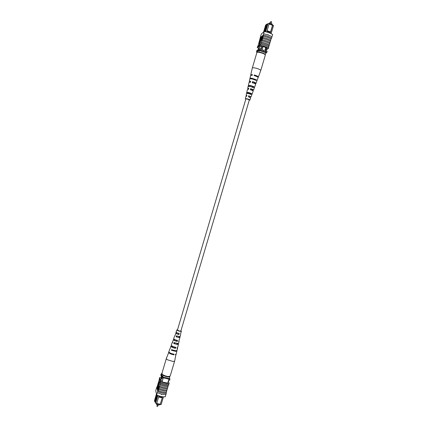 <?xml version="1.0" encoding="UTF-8"?>
<svg xmlns="http://www.w3.org/2000/svg" width="428" height="428" viewBox="0 0 428 428"><rect width="100%" height="100%" fill="white"/><g stroke="black" fill="none" stroke-linecap="round" stroke-linejoin="round"><path stroke-width="0.64" d="M179.353 331.047L177.443 330.068L245.907 98.863L248.037 99.178L249.342 99.879L180.835 331.074L179.353 331.047M268.87 23.556L269.522 22.984L269.271 23.84M269.522 22.984L272.197 23.952L271.946 24.808M262.22 47.995C262.209 50.012 263.113 50.718 264.927 50.119L265.579 49.177C265.579 47.144 264.67 46.443 262.846 47.075L262.22 47.995M264.921 50.119L265.574 49.183C265.579 47.15 264.665 46.449 262.846 47.075M266.992 31.121L266.783 31.822L270.325 33.095L270.533 32.394L266.97 31.105L269.121 23.856L268.008 23.652L265.654 25.033L263.568 32.079M267.093 30.704L270.56 31.945L270.55 32.389L272.7 25.15L273.487 25.632L271.111 33.635M265.611 31.758L268.008 23.652L269.121 23.856M269.116 23.781L272.69 24.899L273.487 25.632M264.418 31.544L266.596 24.203L267.366 24.214M261.615 45.812L260.379 49.985M262.546 45.833L261.257 50.194M266.478 47.192L265.183 51.563M267.104 47.743L265.874 51.9M258.673 48.043L258.239 49.514M265.007 31.64L267.152 24.407M265.381 25.958L263.557 32.089M256.918 51.965L256.495 51.735L256.837 50.584L259.454 48.583L260.711 48.856M259.454 48.583L259.111 49.755L259.694 49.873M266.2 50.793L267.158 51.296L266.815 52.462L266.248 52.858M266.43 52.248L266.815 52.462M256.495 51.735L259.111 49.755M270.56 31.945L272.534 25.289L269.068 24.032M272.54 25.022L272.534 25.289M265.494 54.356C263.728 53.238 261.492 52.451 258.79 52.002L259.721 49.851L266.441 52.211L265.066 54.65M259.512 50.552L266.232 52.912M256.698 53.216L256.891 51.986L259.721 49.851M258.79 52.002L258.378 52.307M267.965 34.631L268.426 34.978M271.941 36.813L272.62 34.524C270.389 33.068 267.591 32.068 264.231 31.517L261.283 34.021L258.394 44.656M258.373 44.646L257.886 46.299M264.231 31.517L263.183 35.117C266.542 35.685 269.34 36.685 271.593 38.119L271.55 38.145C269.314 36.706 266.516 35.706 263.156 35.15L260.16 37.814M262.401 36.284L263.423 35.433L263.086 35.385M263.423 35.433L262.835 37.514C265.922 38.081 268.533 39.012 270.673 40.307L270.341 41.345M271.55 38.145L271.031 39.007M262.311 36.246L261.24 39.852L261.856 39.681L261.717 40.157L261.016 40.398L262.225 36.316L262.589 36.348L261.626 39.595M261.23 40.473L260.508 40.81L261.711 36.744L262.07 36.776L261.112 40.018M260.631 40.853L260.294 41.243M260.224 40.125L259.625 41.848L259.266 41.816L260.459 37.782L260.807 37.552L260.604 38.547L259.266 41.816M259.277 44.491L259.555 44.587L260.679 41.773L259.646 42.281L259.277 44.491L260.395 41.677M270.64 40.334C268.506 39.034 265.895 38.103 262.803 37.541L262.524 38.568C265.606 39.135 268.222 40.066 270.362 41.355L269.945 42.672C267.81 41.377 265.2 40.451 262.107 39.884L261.449 42.201C264.531 42.773 267.142 43.699 269.287 44.977L268.955 46.015M262.107 39.884L262.139 39.858C265.226 40.43 267.837 41.355 269.982 42.645M262.524 38.568L262.139 39.858M261.663 36.894L260.973 39.232M261.888 36.706L262.182 36.466M260.823 44.309L260.791 44.335C263.878 44.908 266.494 45.828 268.629 47.107L268.666 47.08C266.516 45.812 263.905 44.887 260.823 44.309L261.139 43.255C264.215 43.833 266.831 44.758 268.977 46.031L268.666 47.08M269.255 45.004C267.115 43.72 264.504 42.795 261.412 42.228L261.139 43.255M269.945 42.672L269.645 43.677M261.829 40.911C264.911 41.484 267.527 42.409 269.672 43.693L269.287 44.977M263.215 36.225C266.302 36.792 268.918 37.723 271.058 39.023L270.673 40.307M271.593 38.119L271.973 36.835C269.726 35.396 266.922 34.395 263.562 33.828L263.536 33.86M263.183 35.117L263.562 33.828M258.592 48.321L257.271 47.578L257.576 46.545L260.454 44.282L260.138 45.331C263.493 45.914 266.291 46.903 268.538 48.3L268.629 47.107M260.454 44.282L260.791 44.335M260.229 37.584L260.604 36.321M257.271 47.578L260.138 45.331M268.538 48.3L266.505 49.771M262.487 46.031L267.072 47.856M259.684 46.636L259.443 47.449L258.892 47.251L260.165 46.261L260.727 46.459L261.572 45.807M258.656 48.102L259.443 47.449M271.143 38.638L271.48 38.381M267.976 34.598L268.308 35.005M259.967 39.654L260.636 38.017L259.967 39.654M259.347 41.746L259.625 41.848M259.828 40.125L260.101 40.221M260.882 39.194L260.042 41.2L261.059 37.284L260.235 40.708L261.572 36.862M260.101 41.179L260.379 41.275M261.792 36.674L260.732 40.264L261.064 39.997L261.203 40.574M260.92 40.473L260.508 40.81M261.578 39.579L261.717 40.157M261.433 40.055L261.016 40.398M260.54 70.16C259.502 69.293 257.709 68.571 255.174 67.999C253.456 67.683 252.499 67.715 252.29 68.1L256.854 52.692C256.955 51.499 263.985 53.211 265.125 54.709L265.307 55.196L260.738 70.604L260.54 70.16M250.621 89.81L250.872 88.912L252.782 89.923L252.044 90.329M254.58 75.724L254.676 75.376C256.302 75.89 257.142 76.344 257.191 76.735L257.191 76.735M252.595 82.775L252.836 81.925C254.275 82.385 255.013 82.786 255.056 83.118L254.221 83.358M248.652 96.83L248.919 95.888L250.503 96.728L249.872 97.29M250.637 93.898L248.063 93.133L247.978 93.465M252.905 87.13L251.728 86.9M250.99 78.8L252.713 78.704L255.42 79.635L255.313 79.95M249.048 86.312L249.219 85.659L250.744 85.686L253.125 86.488L252.846 87.312M247.234 93.358L247.432 92.592L248.775 92.657L250.824 93.331L250.53 94.213M249.31 99.986L247.02 98.879L245.875 98.964M252.14 90.035L253.536 90.153C253.462 89.741 252.483 89.249 250.61 88.671L250.872 88.912M250.61 88.671L250.327 89.725C252.146 90.287 253.092 90.763 253.167 91.159L251.054 96.894L248.919 95.888M257.982 77.297L258.351 77.083C258.234 76.452 256.88 75.756 254.286 74.996L254.676 75.376M254.286 74.996L254.125 75.596C256.682 76.35 258.025 77.04 258.137 77.661L257.025 80.614M254.66 83.562L256.024 83.407C255.923 82.888 254.751 82.288 252.504 81.614L252.836 81.925M252.504 81.614L252.22 82.668C254.414 83.326 255.553 83.909 255.65 84.412L254.564 87.328M250.016 96.819L251.054 96.894M250.214 96.985L250.086 97.391M248.716 95.717L248.438 96.765L250.68 97.9L249.888 100.05L249.262 100.136M245.827 99.119L245.351 98.708L246.87 98.756C248.684 99.221 249.69 99.649 249.888 100.05M250.589 94.037L248.026 93.277M253.536 90.153L254.596 87.28M256.024 83.407L257.078 80.534M258.351 77.083L260.738 70.604M249.856 78.945L249.952 78.42C250.102 78.115 250.91 78.099 252.37 78.383L256.479 79.854L256.27 80.437L252.21 78.982C250.76 78.704 249.963 78.715 249.818 79.019L249.273 81.406L250.332 82.278M250.466 85.439L253.986 86.67L253.617 87.681L250.182 86.488L248.122 86.515L248.363 85.434L250.466 85.439M248.566 92.475L251.493 93.475L251.118 94.486L248.283 93.523L246.533 93.491L246.774 92.443L248.566 92.475M249.952 78.42L250.631 75.435L252.317 75.232L252.477 74.627L250.765 74.836L250.958 75.216M248.363 85.434L249.037 82.449L250.417 82.288L250.701 81.24L249.273 81.406M247.432 92.592L246.774 92.448L247.448 89.463L248.529 89.34L248.807 88.291L247.684 88.419L248.582 89.136M245.351 98.708L245.859 96.471L246.646 96.37L246.924 95.326L246.095 95.428L246.753 95.958M250.974 86.675L249.797 86.413M252.381 74.996L251.926 75.189M250.621 81.539L250.241 81.689L250.492 82.021M248.748 88.521L248.641 88.906M246.881 95.492L246.801 95.792M251.006 78.725L249.952 78.506M256.479 79.854L255.42 79.635M249.219 85.659L248.358 85.477M253.986 86.67L253.125 86.488M251.493 93.475L250.824 93.331M159.494 404.294L159.269 405.065L156.541 404.46L156.771 403.69M156.541 404.46L156.397 403.775M156.439 393.953L154.829 399.415M163.453 396.842L161.196 404.444L160.147 404.637L162.538 396.799L158.927 395.986L158.729 396.665L162.351 397.484L160.147 404.637M160.099 404.428L156.632 403.658M157.354 395.247L155.364 401.967L155.621 403.203L156.504 403.823L155.621 403.203L157.905 395.483M155.412 402.208L154.797 401.839L156.819 395.001M161.008 377.983L161.335 376.891M167.648 383.253L168.835 379.251M162.073 381.963L163.266 377.94M156.445 393.969L154.513 400.48L154.797 401.839L155.364 401.967M162.945 379.021L161.768 378.555L160.832 374.976L161.163 373.863L161.64 373.879M169.697 378.454L169.932 379.235L169.493 379.224M168.525 380.31L169.6 380.364L169.932 379.235M162.645 377.646L162.105 377.421L161.163 373.863M161.768 378.555L162.105 377.421M158.729 396.665L156.637 403.647M160.286 404.455L161.196 404.444M156.696 403.444L160.233 404.23M158.601 397.024L162.132 397.815M169.697 376.394L169.483 379.267L162.656 377.683L163.052 375.367C165.502 376.512 167.776 377.036 169.863 376.945M162.902 374.816L163.052 375.367M162.11 372.788L161.629 373.842L162.656 377.683M169.681 378.587L162.854 377.009M161.945 394.402L161.367 394.568L161.549 394.225M166.251 392.401L166.23 393.348C163.576 393.471 160.73 392.824 157.686 391.411L158.29 390.545L162.421 391.984L166.283 392.401L166.636 391.112L162.779 390.7L158.66 389.298L158.965 388.282L163.089 389.721L166.947 390.149L167.305 388.859L163.448 388.437L159.328 387.04L159.633 386.024L163.758 387.458L167.616 387.891L168.258 385.639M167.974 386.602L164.117 386.174L159.997 384.777L160.302 383.761L164.432 385.195L168.284 385.639L169.135 383.547C166.497 383.627 163.651 382.969 160.596 381.578L159.601 377.624L161.11 377.651M160.313 383.809L160.612 382.793L164.732 384.178L168.589 384.622M159.644 386.072L160.013 384.825L164.127 386.211L167.985 386.65M157.322 392.701L161.747 394.247L165.882 394.637L166.251 393.396L162.116 393L157.686 391.411L157.322 392.701L157.691 391.46M158.306 390.593L158.67 389.346L162.79 390.743L166.647 391.16M158.975 388.33L159.344 387.089L163.459 388.48L167.316 388.908M165.845 394.643L165.192 396.842C162.538 396.975 159.692 396.333 156.653 394.916L155.728 390.716L156.381 388.501L156.809 387.056L157.755 391.187M157.178 387.495L156.809 387.056M157.071 387.04L157.675 384.997M158.151 383.37L157.135 387.843L158.151 383.37L158.537 384.125M158.29 384.959L157.418 387.907L157.135 387.843M158.323 384.071L157.301 388.56L158.323 384.071L158.627 385.093M158.788 385.184L158.376 387.575M158.852 386.286L159.163 386.468L157.996 390.411L157.611 389.737L157.884 388.496L158.879 386.404L157.707 390.347M159.221 384.51L159.81 381.557L159.532 381.492L158.686 383.397L159.221 384.51M157.648 384.997L159.409 379.048M158.06 391.336L157.836 390.373M157.338 388.212L157.263 387.87M160.612 382.793L160.297 382.6L160.596 381.578M167.305 388.859L167.589 387.891M166.636 391.112L166.92 390.149M156.744 387.281L156.381 388.501M156.653 394.916L157.322 392.658M160.297 382.6L159.307 378.625L159.601 377.624M160.602 382.744C163.437 383.986 166.091 384.595 168.573 384.574M168.359 380.861L169.135 383.547M167.69 383.124L162.035 381.953L161.736 380.792L161.169 380.658L160.719 378.908L161.281 379.037L161.03 377.908M160.998 379.994L161.281 379.037M166.294 393.123L166.176 392.669M158.242 388.335L157.82 389.769L158.242 388.335M158.879 386.404L159.163 386.468M157.37 388.87L158.563 385.077L157.611 388.929M158.606 385.141L158.884 385.205M158.456 384.644L158.74 384.708M158.29 383.937L158.569 384.007M158.938 384.446L159.532 381.492M168.9 352.041L166.321 358.557L161.891 373.521L162.795 374.741C166.257 376.496 168.728 376.908 170.21 375.982L174.64 361.045L176.031 354.154M166.315 358.578L167.241 359.729L173.147 361.505L174.64 361.045M177.861 333.112L178.23 333.235M178.802 333.417L178.449 333.3M179.985 336.499L179.856 337.034L179.332 337.002L179.45 336.542M179.332 337.002L178.663 337.323L176.085 336.809L179.07 337.564L180.001 337.339L178.706 341.507L179.113 341.266L178.867 340.843M178.316 343.4L178.23 343.748L177.545 343.711L177.62 343.438L178.685 343.154L179.113 341.266M177.545 343.711L176.823 344.139L173.731 343.529L177.363 344.465L178.455 344.171L177.797 347.081L177.267 347.375L177.015 348.403L177.566 348.098L177.229 347.536M175.828 350.778L174.982 350.955L171.377 350.248L175.657 351.367L176.908 351.003L176.256 353.908L175.571 354.277L175.427 354.865L176.122 354.491M177.481 329.935L177.342 330.036C177.674 330.571 178.663 330.972 180.306 331.235L180.878 330.94M180.937 330.737L181.381 331.224L180.509 334.134M181.381 331.224L180.595 331.4C178.535 331.069 177.304 330.566 176.898 329.897L177.54 329.731M176.085 336.809L176.438 335.809L179.327 336.536L180.231 336.322L180.659 334.429M179.856 337.034L180.001 337.339M178.23 343.748L178.455 344.171M171.377 350.248L171.575 349.676L175.801 350.778L177.042 350.42L177.566 348.098M176.801 350.66L176.908 351.003M176.229 332.262L175.036 335.595M173.88 338.96L172.666 341.373L172.511 342.791L172.302 342.352L172.746 342.111M171.537 345.669L170.911 346.124L170.157 348.692M177.62 343.438L174.078 342.528L173.731 343.529M168.643 352.271C168.985 353.319 170.767 354.17 173.982 354.823L174.126 354.234C170.949 353.582 169.188 352.747 168.846 351.714L169.879 348.922M170.911 346.124C171.2 347.001 172.757 347.745 175.576 348.344L175.828 347.317C173.073 346.723 171.553 346.001 171.27 345.145L172.302 342.352M173.335 339.554C173.565 340.26 174.881 340.886 177.272 341.432L177.524 340.399C175.196 339.864 173.918 339.26 173.698 338.575L174.731 335.777M175.764 332.979C175.935 333.524 176.999 334.038 178.963 334.514L179.214 333.482C177.315 333.016 176.288 332.524 176.122 332L176.898 329.897M172.324 349.992L172.227 350.281M174.678 342.769L174.421 343.561M176.898 335.991L176.62 336.841M169.804 352.8C170.296 353.442 171.43 353.956 173.212 354.336L173.281 354.079M172.163 346.102L171.863 346.413C172.019 346.985 173.035 347.493 174.924 347.948L175.127 347.183M174.373 339.313L174.084 339.779C174.207 340.255 175.095 340.699 176.748 341.121L176.973 340.287M176.587 332.535L176.304 333.145C176.4 333.524 177.155 333.91 178.572 334.289L178.808 333.391M173.212 354.336L173.982 354.823M174.924 347.948L175.576 348.344M171.473 345.845L172.115 346.236M176.748 341.121L177.272 341.432M173.747 339.334L174.266 339.645M178.572 334.289L178.963 334.514M176.031 332.818L176.422 333.043M271.545 21.903L270.774 21.673M269.191 23.278L269.394 22.786L270.068 23.182L269.292 22.968M156.899 406.102L157.654 406.327M158.178 387.217L158.462 387.281M270.293 23.262L270.876 21.486L271.561 21.881L271.063 23.545M260.32 41.297L260.042 41.2M246.095 95.428L246.533 93.486M247.684 88.419L248.128 86.477M250.765 74.836L252.29 68.116M158.109 404.808L157.654 406.354L156.878 406.295L157.327 404.631M158.847 385.141L158.563 385.077"/></g></svg>
